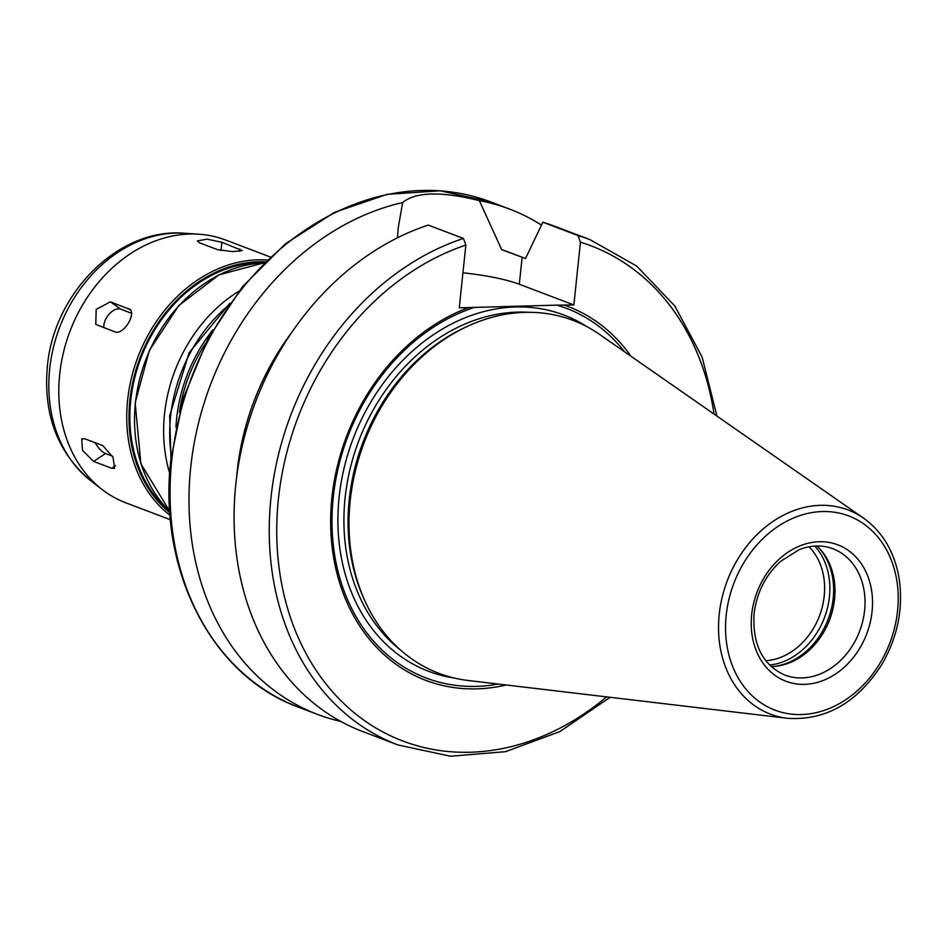 <?xml version="1.0" encoding="UTF-8"?>
<svg xmlns="http://www.w3.org/2000/svg" width="947" height="947" viewBox="0 0 947 947"><rect width="100%" height="100%" fill="white"/><g stroke="black" fill="none" stroke-linecap="round" stroke-linejoin="round"><path stroke-width="1.42" d="M130.295 310L128.425 308.675C138.061 311.314 123.678 335.889 114.871 331.829L95.777 324.407L96.192 309.385L110.385 301.821L129.455 309.231M131.503 313.256L120.707 309.148A13.518 7.872 -54.6 0 0 109.236 314.037A13.518 7.872 -54.6 0 0 103.898 327.662M111.651 468.256L93.611 461.414L82.567 450.441L81.667 438.923L84.875 438.816L102.903 445.67L113.013 457.259L114.611 468.303L111.651 468.256L115.605 465.64M95.221 442.746A13.518 5.362 -123.5 0 0 105.531 453.53L112.444 456.146M217.609 249.665L199.58 242.823L197.307 240.917L206.943 239.153L221.87 242.266L242.219 250.588L232.666 251.618L217.609 249.665M397.444 237.827L398.285 227.469L402.664 202.551C415.626 191.815 441.184 191.176 479.336 200.634L501.697 249.653L525.514 258.531L542.856 222.214L578.025 235.578L580.452 242.183L573.858 304.97L519.311 284.254A69.462 12.903 6 0 0 462.941 272.819M463.438 238.443L428.269 225.09A270.286 217.289 -69.2 0 0 236.691 476.886A270.286 217.289 -69.2 0 0 362.76 731.581L397.929 744.946A270.286 217.289 -69.2 0 1 271.848 490.25A270.286 217.289 -69.2 0 1 463.438 238.443L465.865 245.06L459.259 307.834L556.895 305.147A197.698 158.93 -69.2 0 1 624.452 351.716M573.858 304.97L556.895 305.147M479.336 200.634A270.286 217.289 -69.2 0 1 509.628 209.109A270.286 217.289 -69.2 0 1 541.483 225.09M340.813 721.46A270.286 217.289 -69.2 0 1 317.683 714.464A270.286 217.289 -69.2 0 1 190.714 467.368A270.286 217.289 -69.2 0 1 402.664 202.551M179.374 412.407A139.469 112.125 -69.2 0 1 205.665 343.193M175.929 427.168A140.547 112.989 -69.2 0 1 176.604 418.692A140.547 112.989 -69.2 0 1 212.886 329.864M169.477 511.084A137.848 110.823 -69.2 0 1 130.745 400.368A137.848 110.823 -69.2 0 1 263.763 262.816M170.436 519.749L125.714 502.762A140.547 112.989 -69.2 0 1 101.98 489.421A140.547 112.989 -69.2 0 1 59.697 374.278A140.547 112.989 -69.2 0 1 198.917 234.205A140.547 112.989 -69.2 0 1 225.528 239.982L270.25 256.968M809.046 546.786A64.87 52.144 -69.2 0 1 819.451 615.929A64.87 52.144 -69.2 0 1 765.768 660.722M814.763 546.064A68.657 55.186 -69.2 0 1 824.399 617.799A68.657 55.186 -69.2 0 1 769.568 665.054M818.776 547.768A68.657 55.186 -69.2 0 1 828.175 619.231A68.657 55.186 -69.2 0 1 773.699 666.439M816.906 545.981A67.568 54.322 -69.2 0 1 819.581 548.597A67.568 54.322 -69.2 0 1 829.608 619.776A67.568 54.322 -69.2 0 1 774.847 666.357A67.568 54.322 -69.2 0 1 771.118 666.534M787.466 718.311L468.173 680.491A188.796 151.78 -69.2 0 1 364.441 599.877A188.796 151.78 -69.2 0 1 350.201 500.738A188.796 151.78 -69.2 0 1 468.528 325.851A188.796 151.78 -69.2 0 1 599.617 334.433L863.51 518.116C882.178 531.575 893.944 551.036 898.786 576.51C903.734 606.956 898.099 636.254 881.87 664.427C857.26 702.769 825.796 720.726 787.466 718.311A109.213 87.799 -69.2 0 1 719.223 614.319A109.213 87.799 -69.2 0 1 863.51 518.116M364.441 599.877L363.305 597.32A186.228 149.709 -69.2 0 1 349.254 499.519A186.228 149.709 -69.2 0 1 465.971 327.011L468.528 325.851M498.229 684.054A197.698 158.93 -69.2 0 1 332.397 534.558A197.698 158.93 -69.2 0 1 475.027 307.207M564.554 305.206A200.018 160.801 -69.2 0 1 631.01 356.285M506.16 684.989A200.018 160.801 -69.2 0 1 331.722 543.389A200.018 160.801 -69.2 0 1 468.576 307.609M542.856 222.214A270.286 217.289 -69.2 0 1 554.705 226.238L589.874 239.591L636.656 266.036L674.82 306.011L702.106 357.055L716.926 416.088M501.697 249.653A229.742 184.701 -69.2 0 1 508.243 251.961L525.514 258.519M236.596 477.608A229.742 184.701 -69.2 0 1 291.747 332.409M120.707 309.148L110.385 301.821M105.531 453.53L93.611 461.414M221.006 250.576L221.87 242.266M239.662 251.417L239.911 249.108M519.311 284.254L522.14 257.253M317.683 714.464L298.743 707.267A270.286 217.289 -69.2 0 1 171.774 460.183A270.286 217.289 -69.2 0 1 490.688 201.924L509.628 209.109M171.3 455.543A140.547 112.989 -69.2 0 1 170.59 416.408A140.547 112.989 -69.2 0 1 228.263 305.573M169.714 473.322A140.547 112.989 -69.2 0 1 164.518 414.099A140.547 112.989 -69.2 0 1 238.881 291.214M169.762 511.297A140.547 112.989 -69.2 0 1 135.433 403.043A140.547 112.989 -69.2 0 1 264.13 262.852M169.868 512.777A138.925 111.687 -69.2 0 1 129.857 400.392A138.925 111.687 -69.2 0 1 265.184 261.81M170.058 515.334A140.547 112.989 -69.2 0 1 127.62 400.084A140.547 112.989 -69.2 0 1 267.03 260.023M101.98 489.421L90.652 480.65A136.238 109.532 -69.2 0 1 49.67 369.034A136.238 109.532 -69.2 0 1 184.618 233.258L198.917 234.205M832.863 548.739A67.568 54.322 -69.2 0 1 859.651 631.187A67.568 54.322 -69.2 0 1 784.885 675.069C762.666 665.102 752.392 644.741 754.061 613.976C756.665 592.881 765.436 575.385 780.387 561.488L799.232 549.627C811.046 545.081 822.256 544.785 832.863 548.739M751.681 614.556A72.978 58.667 -69.2 0 1 848.465 550.527A72.978 58.667 -69.2 0 1 835.479 674.051A72.978 58.667 -69.2 0 1 751.681 614.556M726.207 615.195A103.862 83.502 -69.2 0 1 863.96 524.07A103.862 83.502 -69.2 0 1 845.482 699.88A103.862 83.502 -69.2 0 1 726.207 615.195M400.486 649.997A186.228 149.709 -69.2 0 1 345.099 497.944A186.228 149.709 -69.2 0 1 528.746 312.297M454.015 677.981A190.548 153.189 -69.2 0 1 339.133 497.116A190.548 153.189 -69.2 0 1 587.353 326.904M580.452 242.183A264.876 212.945 -69.2 0 1 714.038 414.076M606.613 696.885A264.876 212.945 -69.2 0 1 288.728 612.176A264.876 212.945 -69.2 0 1 465.865 245.06M578.025 235.578A270.286 217.289 -69.2 0 1 589.874 239.591M170.981 458.395L169.679 415.733L189.092 352.817L229.92 303.218M169.773 511.368L140.878 463.734L135.161 402.842L149.318 350.532L178.723 305.621L219.006 274.843L264.177 262.804M90.652 480.65C57.613 452.654 43.171 414.656 47.35 366.655C53.494 293.499 118.328 227.375 184.618 233.258M610.117 697.3L559.831 731.605L505.544 751.669L450.464 756.227L397.929 744.946M298.743 707.267C211.702 675.957 157.77 570.65 170.862 459.508L183.517 397.716L207.819 339.062L242.432 286.775L285.473 243.746L334.587 212.341L387.098 194.336L440.13 190.773L490.688 201.924"/></g></svg>
